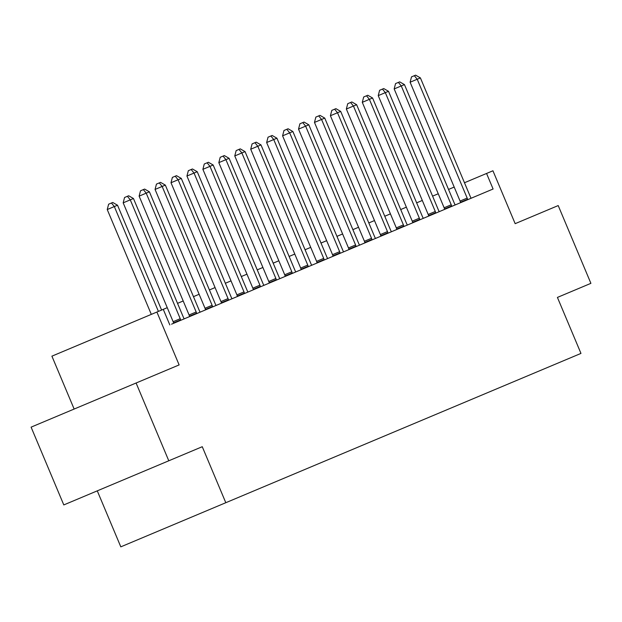 <?xml version="1.0" encoding="UTF-8"?>
<svg xmlns="http://www.w3.org/2000/svg" width="622" height="622" viewBox="0 0 622 622"><rect width="100%" height="100%" fill="white"/><g stroke="black" fill="none" stroke-linecap="round" stroke-linejoin="round"><path stroke-width="0.93" d="M97.273 490.851L120.808 546.847L580.964 353.413L557.421 297.417L590.9 283.344L558.206 205.571L515.164 223.663L492.935 170.778L464.471 182.744M225.802 502.716L202.259 446.713L63.794 504.924L31.1 427.143L179.128 364.92L156.899 312.034L51.906 356.165L74.142 409.051M168.787 460.785L136.094 383.012M171.563 324.171L493.098 189.01L486.559 173.46M442.553 210.259L441.363 210.757M426.614 216.961L425.417 217.459M410.675 223.656L409.478 224.161M394.729 230.358L393.539 230.863M378.79 237.06L377.593 237.565M362.851 243.762L361.654 244.267M346.913 250.464L345.715 250.969M330.966 257.166L329.777 257.663M315.027 263.868L313.83 264.366M299.089 270.562L297.891 271.068M283.15 277.264L281.953 277.77M267.203 283.966L266.014 284.472M251.265 290.668L250.067 291.174M235.326 297.37L234.129 297.876M219.379 304.072L218.19 304.57M203.441 310.775L202.243 311.272M187.502 317.469L186.305 317.974M169.814 324.909L163.275 309.352L156.899 312.034M438.246 193.761L432.593 196.14M422.307 200.463L416.647 202.842M406.368 207.165L400.708 209.544M390.422 213.867L384.769 216.246M374.483 220.569L368.823 222.948M358.544 227.271L352.884 229.65M342.605 233.973L336.945 236.352M326.659 240.667L321.006 243.047M310.72 247.369L305.06 249.749M294.781 254.071L289.121 256.451M278.843 260.773L273.182 263.153M262.896 267.476L257.236 269.855M246.957 274.178L241.297 276.557M231.019 280.88L225.358 283.259M215.072 287.574L209.42 289.953M199.133 294.276L193.473 296.655M183.195 300.978L177.534 303.357M167.256 307.68L163.275 309.352M454.192 187.066L448.532 189.446M158.408 311.397L114.331 206.558L117.527 205.221L161.596 310.059M151.309 314.382L107.241 209.544L114.331 206.558L111.462 203.005L112.737 202.469L117.527 205.221M107.241 209.544L108.625 204.203L111.462 203.005M180.73 320.322L180.629 319.895A3.374 1.384 67.2 0 0 180.232 318.697L130.278 199.856L133.466 198.519L183.42 317.36A3.374 1.384 67.2 0 0 184.003 318.48L184.229 318.845M173.631 323.3L173.53 322.88A3.374 1.384 67.2 0 0 173.141 321.683L123.179 202.842L130.278 199.856L127.401 196.303L128.676 195.767L133.466 198.519M123.179 202.842L124.563 197.501L127.401 196.303M196.669 313.62L196.568 313.2A3.374 1.384 67.2 0 0 196.171 311.995L146.217 193.154L149.404 191.817L199.359 310.658A3.374 1.384 67.2 0 0 199.942 311.777L200.175 312.143M189.578 316.598L189.477 316.178A3.374 1.384 67.2 0 0 189.08 314.981L139.126 196.14L146.217 193.154L143.348 189.601L144.623 189.072L149.404 191.817M139.126 196.14L140.51 190.798L143.348 189.601M212.607 306.918L212.506 306.498A3.374 1.384 67.2 0 0 212.11 305.293L162.155 186.452L165.343 185.115L215.305 303.956A3.374 1.384 67.2 0 0 215.881 305.075L216.114 305.449M205.517 309.896L205.415 309.476A3.374 1.384 67.2 0 0 205.019 308.279L155.065 189.438L162.155 186.452L159.286 182.907L160.562 182.37L165.343 185.115M155.065 189.438L156.449 184.096L159.286 182.907M228.554 300.216L228.453 299.796A3.374 1.384 67.2 0 0 228.056 298.591L178.102 179.758L181.29 178.413L231.244 297.254A3.374 1.384 67.2 0 0 231.819 298.381L232.053 298.747M221.455 303.202L221.354 302.774A3.374 1.384 67.2 0 0 220.958 301.577L171.003 182.736L178.102 179.758L175.225 176.205L176.5 175.668L181.29 178.413M171.003 182.736L172.387 177.394L175.225 176.205M244.493 293.514L244.392 293.094A3.374 1.384 67.2 0 0 243.995 291.897L194.041 173.056L197.228 171.711L247.183 290.552A3.374 1.384 67.2 0 0 247.766 291.679L247.991 292.045M237.402 296.5L237.301 296.08A3.374 1.384 67.2 0 0 236.904 294.875L186.942 176.034L194.041 173.056L191.164 169.503L192.447 168.966L197.228 171.711M186.942 176.034L188.334 170.692L191.164 169.503M260.431 286.812L260.33 286.392A3.374 1.384 67.2 0 0 259.934 285.195L209.979 166.354L213.167 165.009L263.122 283.85A3.374 1.384 67.2 0 0 263.705 284.977L263.938 285.342M253.341 289.798L253.24 289.378A3.374 1.384 67.2 0 0 252.843 288.173L202.889 169.332L209.979 166.354L207.11 162.801L208.386 162.264L213.167 165.009M202.889 169.332L204.273 163.99L207.11 162.801M276.37 280.11L276.277 279.69A3.374 1.384 67.2 0 0 275.88 278.493L225.918 159.652L229.106 158.315L279.068 277.155A3.374 1.384 67.2 0 0 279.643 278.275L279.877 278.64M269.279 283.096L269.178 282.676A3.374 1.384 67.2 0 0 268.782 281.471L218.827 162.637L225.918 159.652L223.049 156.099L224.324 155.562L229.106 158.315M218.827 162.637L220.211 157.296L223.049 156.099M292.317 273.416L292.216 272.988A3.374 1.384 67.2 0 0 291.819 271.791L241.865 152.95L245.052 151.612L295.007 270.453A3.374 1.384 67.2 0 0 295.59 271.573L295.815 271.938M285.218 276.393L285.117 275.974A3.374 1.384 67.2 0 0 284.72 274.776L234.766 155.935L241.865 152.95L238.988 149.397L240.263 148.86L245.052 151.612M234.766 155.935L236.15 150.594L238.988 149.397M308.255 266.714L308.154 266.294A3.374 1.384 67.2 0 0 307.758 265.089L257.803 146.248L260.991 144.91L310.946 263.751A3.374 1.384 67.2 0 0 311.529 264.871L311.762 265.236M301.165 269.691L301.064 269.272A3.374 1.384 67.2 0 0 300.667 268.074L250.713 149.233L257.803 146.248L254.934 142.695L256.21 142.166L260.991 144.91M250.713 149.233L252.097 143.892L254.934 142.695M324.194 260.012L324.093 259.592A3.374 1.384 67.2 0 0 323.697 258.387L273.742 139.546L276.93 138.208L326.884 257.049A3.374 1.384 67.2 0 0 327.467 258.169L327.701 258.542M317.103 262.989L317.002 262.57A3.374 1.384 67.2 0 0 316.606 261.372L266.651 142.531L273.742 139.546L270.873 136L272.148 135.464L276.93 138.208M266.651 142.531L268.035 137.19L270.873 136M340.141 253.309L340.04 252.89A3.374 1.384 67.2 0 0 339.643 251.685L289.689 132.851L292.876 131.506L342.831 250.347A3.374 1.384 67.2 0 0 343.406 251.475L343.639 251.84M333.042 256.295L332.941 255.867A3.374 1.384 67.2 0 0 332.545 254.67L282.59 135.829L289.689 132.851L286.812 129.298L288.087 128.762L292.876 131.506M282.59 135.829L283.974 130.488L286.812 129.298M356.079 246.607L355.978 246.188A3.374 1.384 67.2 0 0 355.582 244.99L305.627 126.149L308.815 124.804L358.77 243.645A3.374 1.384 67.2 0 0 359.353 244.773L359.578 245.138M348.981 249.593L348.88 249.173A3.374 1.384 67.2 0 0 348.491 247.968L298.529 129.127L305.627 126.149L302.751 122.596L304.026 122.06L308.815 124.804M298.529 129.127L299.913 123.786L302.751 122.596M372.018 239.905L371.917 239.486A3.374 1.384 67.2 0 0 371.521 238.288L321.566 119.447L324.754 118.102L374.708 236.943A3.374 1.384 67.2 0 0 375.291 238.07L375.525 238.436M364.927 242.891L364.826 242.471A3.374 1.384 67.2 0 0 364.43 241.266L314.475 122.425L321.566 119.447L318.697 115.894L319.972 115.358L324.754 118.102M314.475 122.425L315.859 117.084L318.697 115.894M387.957 233.203L387.856 232.783A3.374 1.384 67.2 0 0 387.467 231.586L337.505 112.745L340.693 111.408L390.655 230.249A3.374 1.384 67.2 0 0 391.23 231.368L391.463 231.734M380.866 236.189L380.765 235.769A3.374 1.384 67.2 0 0 380.369 234.564L330.414 115.731L337.505 112.745L334.636 109.192L335.911 108.656L340.693 111.408M330.414 115.731L331.798 110.389L334.636 109.192M403.903 226.509L403.802 226.081A3.374 1.384 67.2 0 0 403.406 224.884L353.452 106.043L356.639 104.706L406.594 223.547A3.374 1.384 67.2 0 0 407.177 224.666L407.402 225.032M396.805 229.487L396.704 229.067A3.374 1.384 67.2 0 0 396.307 227.87L346.353 109.029L353.452 106.043L350.575 102.49L351.85 101.954L356.639 104.706M346.353 109.029L347.737 103.687L350.575 102.49M419.842 219.807L419.741 219.387A3.374 1.384 67.2 0 0 419.345 218.182L369.39 99.341L372.578 98.004L422.532 216.845A3.374 1.384 67.2 0 0 423.115 217.964L423.341 218.33M412.751 222.785L412.65 222.365A3.374 1.384 67.2 0 0 412.254 221.168L362.292 102.327L369.39 99.341L366.521 95.788L367.796 95.259L372.578 98.004M362.292 102.327L363.683 96.985L366.521 95.788M435.781 213.105L435.68 212.685A3.374 1.384 67.2 0 0 435.283 211.48L385.329 92.639L388.517 91.302L438.471 210.143A3.374 1.384 67.2 0 0 439.054 211.262L439.287 211.635M428.69 216.083L428.589 215.663A3.374 1.384 67.2 0 0 428.193 214.466L378.238 95.625L385.329 92.639L382.46 89.094L383.735 88.557L388.517 91.302M378.238 95.625L379.622 90.283L382.46 89.094M451.727 206.403L451.626 205.983A3.374 1.384 67.2 0 0 451.23 204.786L401.268 85.945L404.456 84.6L454.418 203.441A3.374 1.384 67.2 0 0 454.993 204.568L455.226 204.933M444.629 209.389L444.528 208.961A3.374 1.384 67.2 0 0 444.131 207.764L394.177 88.923L401.268 85.945L398.399 82.392L399.674 81.855L404.456 84.6M394.177 88.923L395.561 83.581L398.399 82.392M467.666 199.701L467.565 199.281A3.374 1.384 67.2 0 0 467.169 198.084L417.214 79.243L420.402 77.898L470.356 196.739A3.374 1.384 67.2 0 0 470.94 197.866L471.165 198.231M460.568 202.686L460.467 202.267A3.374 1.384 67.2 0 0 460.07 201.062L410.116 82.221L417.214 79.243L414.338 75.69L415.613 75.153L420.402 77.898M410.116 82.221L411.5 76.879L414.338 75.69M180.629 319.895L173.53 322.88M180.232 318.697L173.141 321.683M196.568 313.2L189.477 316.178M196.171 311.995L189.08 314.981M212.506 306.498L205.415 309.476M212.11 305.293L205.019 308.279M228.453 299.796L221.354 302.774M228.056 298.591L220.958 301.577M244.392 293.094L237.301 296.08M243.995 291.897L236.904 294.875M260.33 286.392L253.24 289.378M259.934 285.195L252.843 288.173M276.277 279.69L269.178 282.676M275.88 278.493L268.782 281.471M292.216 272.988L285.117 275.974M291.819 271.791L284.72 274.776M308.154 266.294L301.064 269.272M307.758 265.089L300.667 268.074M324.093 259.592L317.002 262.57M323.697 258.387L316.606 261.372M340.04 252.89L332.941 255.867M339.643 251.685L332.545 254.67M355.978 246.188L348.88 249.173M355.582 244.99L348.491 247.968M371.917 239.486L364.826 242.471M371.521 238.288L364.43 241.266M387.856 232.783L380.765 235.769M387.467 231.586L380.369 234.564M403.802 226.081L396.704 229.067M403.406 224.884L396.307 227.87M419.741 219.387L412.65 222.365M419.345 218.182L412.254 221.168M435.68 212.685L428.589 215.663M435.283 211.48L428.193 214.466M451.626 205.983L444.528 208.961M451.23 204.786L444.131 207.764M467.565 199.281L460.467 202.267M467.169 198.084L460.07 201.062"/></g></svg>
